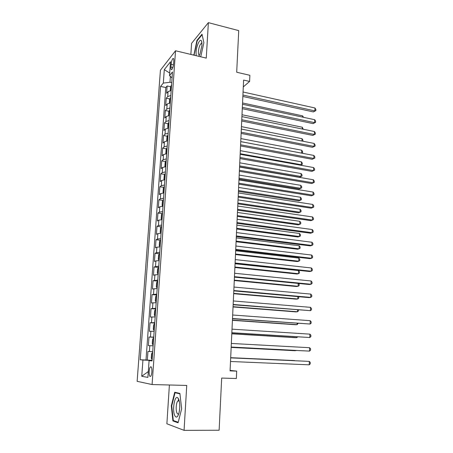 <?xml version="1.0" encoding="UTF-8"?>
<svg xmlns="http://www.w3.org/2000/svg" width="453" height="453" viewBox="0 0 453 453"><rect width="100%" height="100%" fill="white"/><g stroke="black" fill="none" stroke-linecap="round" stroke-linejoin="round"><path stroke-width="0.68" d="M151.885 371.828C151.976 367.915 151.461 366.29 150.345 366.964C149.733 367.779 149.343 369.263 149.156 371.415C149.06 375.327 149.575 376.953 150.702 376.29C151.308 375.475 151.704 373.985 151.885 371.828M169.399 384.993L166.88 423.787L184.065 430.35L219.122 430.242L221.681 378.062L236.353 378.521L236.681 371.115L230.084 370.418M160.424 70.215L137.134 381.324L152.089 384.546L175.532 50.764L160.424 70.215M175.532 50.764L206.262 58.109L208.374 22.65L191.579 43.358L190.86 54.428M208.374 22.65L238.731 30.617L236.687 72.225L249.869 75.317L249.597 81.444L243.618 80.068L230.067 370.871L236.681 371.115M171.172 90.566L168.057 91.614L166.591 93.29L167.123 85.962L170.679 86.727M170.826 95.521L167.706 96.551L166.24 98.199L169.841 98.947M166.24 98.199L165.702 105.589L167.174 103.986L170.294 102.99M169.411 115.521L166.274 116.466L164.807 117.99L165.345 110.538L168.992 111.262M168.516 128.159L165.373 129.043L163.907 130.492L164.45 122.978L168.142 123.686M167.616 140.9L164.462 141.732L162.995 143.097L163.544 135.521L167.282 136.206M166.704 153.754L163.544 154.524L162.078 155.809L162.627 148.171L166.421 148.833M165.787 166.71L162.616 167.429L161.149 168.629L161.71 160.923L165.555 161.568M164.864 179.784L161.687 180.441L160.22 181.557L160.781 173.788L164.677 174.405M163.929 192.967L160.741 193.567L159.275 194.592L159.841 186.755L163.799 187.355M162.989 206.262L159.79 206.8L158.329 207.74L158.895 199.835L162.916 200.413M162.038 219.677L158.833 220.152L157.367 221.002L157.944 213.029L162.027 213.578M161.081 233.204L157.871 233.618L156.404 234.377L156.981 226.336L161.138 226.857M160.119 246.851L156.891 247.202L155.43 247.865L156.013 239.756L160.237 240.254M159.145 260.617L155.911 260.9L154.445 261.472L155.039 253.295L159.337 253.759M158.159 274.507L153.454 275.197L154.048 266.947L158.431 267.383M157.168 288.516L152.457 289.042L153.057 280.724L157.695 281.087M156.172 302.655L151.449 303.012L152.055 294.614L156.71 294.999M155.158 316.913L150.43 317.1L151.042 308.635L155.724 308.974M154.145 331.302L149.405 331.319L150.017 322.774L154.728 323.074M153.114 345.826L148.369 345.656L148.992 337.038L153.72 337.298M171.126 64.292L170.928 67.067C170.832 69.122 171.121 69.949 171.789 69.547C172.684 68.488 173.284 66.563 173.584 63.771L173.782 60.974C173.873 58.935 173.59 58.114 172.927 58.511C172.027 59.575 171.427 61.506 171.126 64.292L173.465 64.83M152.066 360.684L149.082 360.633L152.049 360.928L172.491 71.987L169.513 75.594L172.066 77.922M149.082 360.633L147.882 377.406L141.744 376.273L142.938 360.027L140.232 359.761L160.572 86.404L163.312 83.092L164.303 69.626L170.504 61.772L169.513 75.594M167.123 85.962L165.792 87.525L146.002 359.999L152.089 360.322M152.701 351.67L147.95 351.432L147.321 360.129M148.992 337.038L153.731 337.094M150.017 322.774L154.756 322.655M151.042 308.635L155.77 308.34M152.055 294.614L156.772 294.156M153.057 280.724L157.769 280.096M154.048 266.947L158.754 266.16M155.039 253.295L156.5 252.666L159.728 252.344M156.013 239.756L157.48 239.037L160.696 238.646M156.981 226.336L158.448 225.526L161.659 225.073M157.944 213.029L159.411 212.129L162.61 211.613M158.895 199.835L160.362 198.844L163.556 198.272M159.841 186.755L161.308 185.679L164.49 185.045M160.781 173.788L162.248 172.621L165.419 171.925M161.71 160.923L163.176 159.677L166.336 158.924M162.627 148.171L164.094 146.834L167.253 146.03M163.544 135.521L165.011 134.105L168.154 133.244M164.45 122.978L165.917 121.483L169.054 120.566M165.345 110.538L166.812 108.963L169.943 107.99M170.385 76.393L169.966 82.265L163.312 83.092M171.732 82.65L169.966 82.265M184.065 430.35L186.744 385.441L152.089 384.546M243.301 86.897L249.597 81.444M152.078 360.497L150.107 360.65M165.792 87.525L160.572 86.404M146.002 359.999L140.232 359.761M142.938 360.027L150.124 360.412M169.694 73.075L164.303 69.626M141.744 376.273L148.301 371.562M200.724 56.789L203.895 42.729L202.004 34.207L196.947 40.362L193.878 55.147M178.074 422.791L181.659 408.827L179.886 393.43L174.722 392.253L171.319 405.803L172.91 420.939L178.074 422.791M194.207 54.734L193.776 54.626M197.406 40.481L196.947 40.362M178.675 399.189L178.306 400.65M174.484 420.945L172.91 420.939M171.755 405.809L171.319 405.803M242.859 96.461L313.312 111.914L314.903 110.911L242.921 95.051M314.971 107.99L315.866 109.479L315.837 110.645L314.903 110.911L314.971 107.99L243.063 91.999M315.837 110.645L313.312 111.914M170.26 90.674L170.509 87.135L171.579 84.819M171.398 87.367L171.325 88.409M302.593 117.123L302.627 115.872L242.553 102.961M302.627 115.872L303.51 117.321M198.748 56.314L199.926 54.162L201.964 45.345L201.579 41.178C200.283 37.548 196.359 45.572 196.053 52.288L196.206 55.708M201.993 43.624L201.149 43.522C199.728 44.949 198.81 47.627 198.391 51.557C198.289 54.06 198.68 55.192 199.563 54.949M194.314 55.255L194.161 54.507L197.242 40.685L202.123 34.751M178.692 399.229L177.87 397.91C174.835 394.478 172.055 409.438 174.62 415.276C176.126 418.3 177.582 417.547 178.986 413.017C180.096 407.723 180 403.13 178.692 399.229M179.252 401.052L177.831 400.967C176.2 402.445 175.6 409.874 176.885 412.774C177.429 414.053 178.057 414.348 178.765 413.668L178.822 413.612M178.21 422.27L173.289 420.52L171.744 405.854L175.039 392.723L179.932 393.844M176.936 392.762L175.039 392.723M242.287 108.68L313.046 123.618L314.642 122.661L242.349 107.333M314.705 119.717L315.605 121.189L315.582 122.367L314.642 122.661L314.705 119.717L242.491 104.252M315.582 122.367L313.046 123.618M241.715 121.002L312.774 135.413L314.376 134.507L241.772 119.717M314.444 131.534L315.345 132.989L315.322 134.179L314.376 134.507L314.444 131.534L241.919 116.614M315.322 134.179L312.774 135.413M241.132 133.42L312.502 147.304L314.11 146.444L241.189 132.202M314.178 143.448L315.084 144.886L315.056 146.081L314.11 146.444L314.178 143.448L241.336 129.071M315.056 146.081L312.502 147.304M240.549 145.945L312.23 159.286L313.838 158.476L240.605 144.79M313.906 155.458L314.818 156.874L314.79 158.08L313.838 158.476L313.906 155.458L240.753 141.636M314.79 158.08L312.23 159.286M169.377 103.091L169.637 99.422L170.707 97.146M170.526 99.717L170.453 100.764M302.276 129.031L302.321 127.236L242.004 114.745M302.321 127.236L303.199 129.224M168.584 115.6L168.759 111.812L169.83 109.569M169.649 112.168L169.569 113.227M301.958 141.036L302.021 138.68L241.449 126.625M302.887 141.217L302.915 140.073L302.021 138.68M167.825 128.216L167.87 124.303L168.941 122.106M168.759 124.722L168.68 125.787M240.753 141.602L301.641 153.108L301.715 150.215L240.894 138.595M301.596 153.131L302.587 152.746L301.766 153.165M301.715 150.215L302.615 151.585L302.587 152.746M167.044 140.94L166.704 140.702L166.976 136.902L168.052 134.739M167.865 137.378L167.786 138.454M240.186 153.692L301.33 164.756L301.409 161.834L240.328 150.662M300.469 165.186L302.281 164.354L300.515 165.192M301.409 161.834L302.315 163.193L302.281 164.354M239.96 158.573L311.953 171.364L313.567 170.605L240.011 157.485M313.635 167.565L314.552 168.958L314.524 170.175L313.567 170.605L313.635 167.565L240.158 154.303M314.524 170.175L311.953 171.364M166.234 153.777L165.798 153.437L166.07 149.603L167.146 147.485M239.575 166.88L299.512 177.197L301.024 176.489L301.098 173.544L239.762 162.825M166.959 150.147L166.885 151.234M239.62 165.883L301.024 176.489L301.975 176.058L299.512 177.197M301.098 173.544L302.009 174.886L301.975 176.058M239.365 171.308L311.67 183.533L313.295 182.825L239.416 170.288M313.363 179.762L314.286 181.143L314.257 182.366L313.295 182.825L313.363 179.762L239.563 167.078M165.407 166.732L164.886 166.274L165.164 162.412L166.24 160.339M239.003 179.105L299.195 188.969L300.707 188.312L300.786 185.345L239.19 175.09M166.047 163.018L165.974 164.116M239.048 178.171L300.707 188.312L301.67 187.848L301.698 186.664L300.786 185.345M238.771 184.15L311.392 195.804L313.017 195.152L238.816 183.193M313.091 192.061L314.014 193.42L313.986 194.654L313.017 195.152L313.091 192.061L238.963 179.954M164.564 179.796L163.969 179.229L164.241 175.328L165.322 173.295M238.431 191.432L298.878 200.838L300.396 200.226L300.475 197.236L238.618 187.446M165.13 176.002L165.051 177.106M238.471 190.554L300.396 200.226L301.358 199.733L301.392 198.539L300.475 197.236M238.165 197.1L311.109 208.17L312.74 207.57L238.204 196.211M312.813 204.456L313.736 205.798L313.714 207.038L312.74 207.57L312.813 204.456L238.357 192.95M163.703 192.972L163.04 192.287L163.318 188.357L164.394 186.37M237.853 203.85L298.555 212.791L300.079 212.236L300.158 209.224L238.035 199.909M164.201 189.099L164.122 190.209M237.887 203.04L300.079 212.236L301.047 211.71L301.075 210.503L300.158 209.224M237.559 210.158L310.82 220.639L312.462 220.096L237.593 209.343M312.53 216.953L313.465 218.272L313.436 219.524L312.462 220.096L312.53 216.953L237.746 206.047M163.465 199.552L162.384 201.494L162.1 205.458L162.995 206.189M237.264 216.375L298.233 224.847L299.756 224.337L299.835 221.302L237.451 212.468M163.267 202.304L163.188 203.425M237.304 215.628L299.756 224.337L300.73 223.776L300.764 222.565L299.835 221.302M236.942 223.329L310.537 233.21L312.179 232.717L236.976 222.582M312.247 229.552L313.187 230.849L313.159 232.112L312.179 232.717L312.247 229.552L237.134 219.263M162.525 212.848L161.444 214.75L161.16 218.748L162.049 219.541M236.681 228.997L297.904 236.987L299.433 236.528L299.518 233.471L236.857 225.135M162.327 215.622L162.248 216.761M236.709 228.318L299.433 236.528L300.413 235.939L300.447 234.716L299.518 233.471M236.324 236.608L310.243 245.883L311.89 245.447L236.353 235.939M311.964 242.253L312.904 243.527L312.876 244.801L311.89 245.447L311.964 242.253L236.511 232.587M161.574 226.262L160.492 228.114L160.209 232.146L161.098 233.012M236.087 241.726L297.576 249.229L299.11 248.822L299.19 245.741L236.262 237.904M161.376 229.059L161.296 230.203M236.115 241.109L299.11 248.822L300.096 248.193L300.124 246.964L299.19 245.741M235.702 250.005L309.954 258.652L311.607 258.278L235.73 249.405M311.675 255.056L312.621 256.313L312.593 257.598L311.607 258.278L311.675 255.056L235.883 246.03M160.617 239.79L159.535 241.596L159.246 245.662L160.136 246.596M235.486 254.558L297.242 261.562L298.782 261.211L298.867 258.102L235.662 250.775M160.419 242.615L160.334 243.765M235.515 254.008L298.782 261.211L299.773 260.549L299.801 259.309L298.867 258.102M159.654 253.437L158.567 255.192L158.278 259.297L159.167 260.305M234.886 267.497L296.908 273.997L298.453 273.697L298.533 270.566L235.056 263.754M159.45 256.285L159.365 257.446M234.909 267.015L298.453 273.697L299.444 273L299.478 271.749L298.533 270.566M158.68 267.202L157.593 268.912L157.299 273.046L158.188 274.127M234.275 280.543L296.573 286.528L298.119 286.285L298.193 283.419M158.476 270.073L158.391 271.245M234.297 280.13L298.119 286.285L299.116 285.554L299.15 284.291L298.459 283.442M235.067 263.516L309.654 271.534L311.319 271.211L235.096 262.995M311.387 267.966L312.338 269.201L312.31 270.498L311.319 271.211L311.387 267.966L235.254 259.586M234.433 277.145L309.359 284.518L311.024 284.252L234.456 276.698M311.098 280.985L312.055 282.196L312.026 283.499L311.024 284.252L311.098 280.985L234.614 273.261M233.793 290.888L309.059 297.61L310.73 297.406L233.81 290.52M310.803 294.105L311.766 295.294L311.732 296.613L310.73 297.406L310.803 294.105L233.975 287.055M157.525 281.12L156.613 282.746L156.313 286.919L157.202 288.074M233.663 293.691L296.234 299.161L297.785 298.974L297.848 296.607M157.491 283.986L157.406 285.169M233.68 293.357L297.785 298.974L298.787 298.204L298.606 296.675M233.148 304.756L310.435 310.667L233.159 304.467M310.509 307.338L311.471 308.504L311.443 309.829L310.435 310.667L310.509 307.338L233.323 300.968M156.704 295.096L155.622 296.704L155.322 300.917L156.206 302.145M233.046 306.953L295.888 311.89L297.445 311.76L297.496 309.903M156.5 298.023L156.415 299.212M233.057 306.692L297.445 311.76L298.453 310.956L298.476 309.982M232.497 318.742L310.135 324.037L232.502 318.533M310.209 320.684L311.177 321.823L311.149 323.165L310.135 324.037L310.209 320.684L232.672 315.005M155.707 309.229L154.62 310.786L154.32 315.039L155.203 316.341M232.423 320.328L295.543 324.727L297.106 324.654L297.14 323.317M155.498 312.179L155.413 313.385M232.429 320.135L297.106 324.654L298.131 323.385M231.84 332.853L309.829 337.519L231.845 332.729M309.909 334.138L310.883 335.254L310.849 336.602L309.829 337.519L309.909 334.138L232.01 329.167M154.694 323.487L153.612 324.994L153.307 329.28L154.19 330.667M231.794 333.81L295.192 337.666L296.76 337.649L296.783 336.839M154.484 326.466L154.399 327.683M231.8 333.697L296.76 337.649L297.632 336.89M231.172 347.089L309.529 351.115L231.177 347.043M309.603 347.706L310.582 348.799L310.554 350.158L309.529 351.115L309.603 347.706L231.341 343.453M152.995 345.112L152.282 343.651L152.593 339.325L153.488 337.91L152.978 345.078M231.16 347.411L294.846 350.707L296.421 350.475M153.465 340.882L153.38 342.106M231.16 347.372L296.704 350.492M230.673 357.87L309.297 361.392L309.223 364.829L230.503 361.494M230.673 357.847L309.297 361.392L310.282 362.457L310.248 363.827L309.223 364.829M152.65 352.389L151.562 353.787L151.257 358.153L152.134 359.699M294.58 360.554L230.679 357.689L294.58 360.554M152.435 355.424L152.35 356.658M167.706 96.551L168.057 91.614M149.405 351.505L149.824 345.69M150.447 337.009L150.86 331.245M151.478 322.638L151.891 316.924M152.502 308.397L152.91 302.734M153.516 294.28L153.918 288.669M154.518 280.288L154.92 274.722M155.515 266.415L155.911 260.9M156.5 252.666L156.891 247.202M157.48 239.037L157.871 233.618M158.448 225.526L158.833 220.152M159.411 212.129L159.79 206.8M160.362 198.844L160.741 193.567M161.308 185.679L161.687 180.441M162.248 172.621L162.616 167.429M163.176 159.677L163.544 154.524M164.094 146.834L164.462 141.732M165.011 134.105L165.373 129.043M165.917 121.483L166.274 116.466M166.812 108.963L167.174 103.986M172.853 67.503L170.928 67.067M171.393 85.017L170.996 90.577M170.521 97.338L170.118 103.001M169.637 109.756L169.229 115.532M168.754 122.282L168.335 128.171M167.859 134.915L167.434 140.911M166.959 147.65L166.523 153.76M166.047 160.492L165.605 166.721M165.13 173.442L164.682 179.79M164.207 186.506L163.748 192.972M163.273 199.682L162.808 206.245M162.333 212.972L161.863 219.592M161.381 226.375L160.911 233.052M160.424 239.892L159.949 246.63M159.462 253.527L158.98 260.322M158.488 267.287L158.001 274.139M157.502 281.16L157.015 288.08M156.511 295.163L156.019 302.14M155.515 309.286L155.017 316.324M154.501 323.538L154.003 330.633M152.457 352.417L151.948 359.648M151.279 366.998L150.345 366.964M173.573 58.663L172.927 58.511M201.942 42.837L201.579 41.178M201.998 43.731L201.149 43.522M179.111 400.894L177.87 397.91M179.201 400.99L177.831 400.967"/></g></svg>
